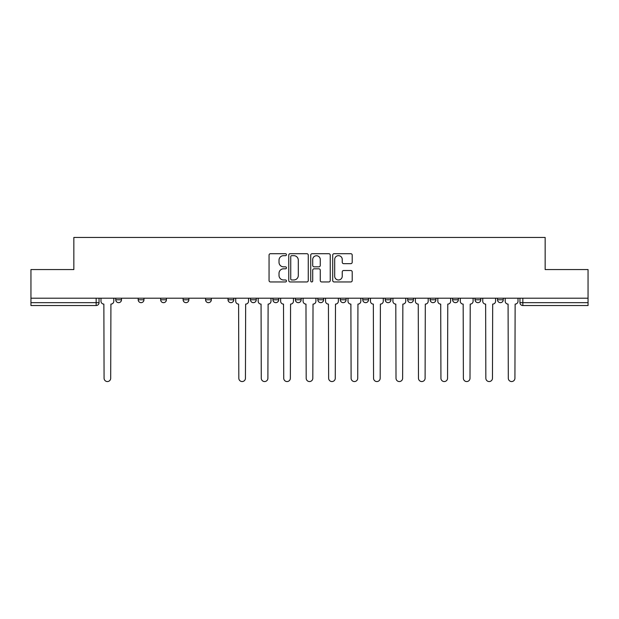 <?xml version="1.0" encoding="UTF-8"?>
<svg xmlns="http://www.w3.org/2000/svg" width="619" height="619" viewBox="0 0 619 619"><rect width="100%" height="100%" fill="white"/><g stroke="black" fill="none" stroke-linecap="round" stroke-linejoin="round"><path stroke-width="0.93" d="M286.465 254.688A0.99 0.99 0 0 0 285.483 253.697L270.464 253.697A1.416 1.416 0 0 0 269.056 255.105L269.056 280.546A1.416 1.416 0 0 0 270.464 281.954L285.483 281.954A0.99 0.99 0 0 0 286.465 280.964A0.99 0.99 0 0 0 285.483 279.974L283.533 279.974A4.519 4.519 0 0 1 279.014 275.455L279.014 273.335A4.519 4.519 0 0 1 283.533 268.816L285.483 268.816A0.99 0.99 0 0 0 286.465 267.826A0.99 0.99 0 0 0 285.483 266.835L283.533 266.835A4.519 4.519 0 0 1 279.014 262.317L279.014 260.197A4.519 4.519 0 0 1 283.533 255.67L285.483 255.67A0.99 0.99 0 0 0 286.465 254.688M497.506 298.203L497.506 299.782L503.262 299.782A2.878 2.878 0 0 1 500.384 302.66A2.878 2.878 0 0 1 497.506 299.782L497.506 298.203M475.044 298.203L475.044 299.782L480.808 299.782A2.878 2.878 0 0 1 477.922 302.66A2.878 2.878 0 0 1 475.044 299.782L475.044 298.203M362.765 298.203L362.765 299.782L368.522 299.782A2.878 2.878 0 0 1 365.643 302.66A2.878 2.878 0 0 1 362.765 299.782L362.765 298.203M295.395 298.203L295.395 299.782L301.151 299.782A2.878 2.878 0 0 1 298.273 302.66A2.878 2.878 0 0 1 295.395 299.782L295.395 298.203M250.478 298.203L250.478 299.782L256.235 299.782A2.878 2.878 0 0 1 253.357 302.66A2.878 2.878 0 0 1 250.478 299.782L250.478 298.203M228.024 298.203L228.024 299.782L233.781 299.782A2.878 2.878 0 0 1 230.902 302.66A2.878 2.878 0 0 1 228.024 299.782L228.024 298.203M183.108 299.782L183.108 298.203L183.108 299.782A2.878 2.878 0 0 0 185.986 302.66A2.878 2.878 0 0 1 183.108 299.782L188.865 299.782A2.878 2.878 0 0 1 185.986 302.66M138.192 299.782L138.192 298.203L138.192 299.782A2.878 2.878 0 0 0 141.078 302.66A2.878 2.878 0 0 1 138.192 299.782L143.956 299.782A2.878 2.878 0 0 1 141.078 302.66A2.878 2.878 0 0 0 143.956 299.782L143.956 298.203L143.956 299.782M350.795 263.655A1.416 1.416 0 0 0 352.211 262.247L352.211 255.105A1.416 1.416 0 0 0 350.795 253.697L334.121 253.697A1.416 1.416 0 0 0 332.705 255.105L332.705 280.546A1.416 1.416 0 0 0 334.121 281.954L350.795 281.954A1.416 1.416 0 0 0 352.211 280.546L352.211 271.927A1.416 1.416 0 0 0 350.795 270.511L343.661 270.511A1.416 1.416 0 0 0 342.245 271.927L342.245 276.198A3.784 3.784 0 0 1 338.469 279.974A3.784 3.784 0 0 1 334.686 276.198L334.686 259.454A3.784 3.784 0 0 1 338.469 255.67A3.784 3.784 0 0 1 342.245 259.454L342.245 262.247A1.416 1.416 0 0 0 343.661 263.655L350.795 263.655M30.95 298.203L30.95 269.551L73.847 269.551L73.847 237.448L545.153 237.448L545.153 269.551L588.05 269.551L588.05 298.203L30.95 298.203L30.95 302.66L99.04 302.66L99.04 298.203L99.04 302.66A2.878 2.878 0 0 1 96.162 305.538L30.95 305.538L30.95 302.66M308.262 255.105A1.416 1.416 0 0 0 306.854 253.697L290.179 253.697A1.416 1.416 0 0 0 288.764 255.105L288.764 280.546A1.416 1.416 0 0 0 290.179 281.954L306.854 281.954A1.416 1.416 0 0 0 308.262 280.546L308.262 255.105M312.146 253.697L328.821 253.697A1.416 1.416 0 0 1 330.237 255.105L330.237 280.546A1.416 1.416 0 0 1 328.821 281.954L321.687 281.954A1.416 1.416 0 0 1 320.271 280.546L320.271 270.224A1.416 1.416 0 0 0 318.862 268.816L314.127 268.816A1.416 1.416 0 0 0 312.711 270.224L312.711 280.964A0.99 0.99 0 0 1 311.728 281.954A0.99 0.99 0 0 1 310.738 280.964L310.738 255.105A1.416 1.416 0 0 1 312.146 253.697M519.96 298.203L519.96 302.66L588.05 302.66L588.05 305.538L522.838 305.538A2.878 2.878 0 0 1 519.96 302.66M588.05 298.203L588.05 302.66M503.262 298.203L503.262 299.782M480.808 298.203L480.808 299.782M458.346 298.203L458.346 299.782A2.878 2.878 0 0 1 455.468 302.66A2.878 2.878 0 0 1 452.59 299.782L458.346 299.782M452.59 298.203L452.59 299.782M435.892 298.203L435.892 299.782A2.878 2.878 0 0 1 433.014 302.66A2.878 2.878 0 0 1 430.135 299.782L435.892 299.782A2.878 2.878 0 0 1 433.014 302.66M430.135 298.203L430.135 299.782M413.438 298.203L413.438 299.782A2.878 2.878 0 0 1 410.552 302.66A2.878 2.878 0 0 1 407.673 299.782L413.438 299.782M407.673 298.203L407.673 299.782M390.976 298.203L390.976 299.782A2.878 2.878 0 0 1 388.098 302.66A2.878 2.878 0 0 1 385.219 299.782A2.878 2.878 0 0 0 388.098 302.66M385.219 298.203L385.219 299.782L390.976 299.782M368.522 298.203L368.522 299.782A2.878 2.878 0 0 1 365.643 302.66M346.067 298.203L346.067 299.782A2.878 2.878 0 0 1 343.181 302.66A2.878 2.878 0 0 1 340.303 299.782L346.067 299.782M340.303 298.203L340.303 299.782M323.605 298.203L323.605 299.782A2.878 2.878 0 0 1 320.727 302.66A2.878 2.878 0 0 1 317.849 299.782L323.605 299.782L323.605 298.203M317.849 298.203L317.849 299.782M301.151 298.203L301.151 299.782M278.697 298.203L278.697 299.782A2.878 2.878 0 0 1 275.819 302.66A2.878 2.878 0 0 1 272.933 299.782L278.697 299.782L278.697 298.203M272.933 298.203L272.933 299.782M256.235 299.782L256.235 298.203L256.235 299.782A2.878 2.878 0 0 1 253.357 302.66M233.781 299.782L233.781 298.203L233.781 299.782A2.878 2.878 0 0 1 230.902 302.66M211.327 298.203L211.327 299.782A2.878 2.878 0 0 1 208.448 302.66A2.878 2.878 0 0 1 205.562 299.782A2.878 2.878 0 0 0 208.448 302.66A2.878 2.878 0 0 0 211.327 299.782L211.327 298.203M205.562 298.203L205.562 299.782L211.327 299.782M188.865 298.203L188.865 299.782M166.41 298.203L166.41 299.782A2.878 2.878 0 0 1 163.532 302.66A2.878 2.878 0 0 1 160.654 299.782L166.41 299.782M160.654 298.203L160.654 299.782M121.494 298.203L121.494 299.782A2.878 2.878 0 0 1 118.616 302.66A2.878 2.878 0 0 1 115.738 299.782A2.878 2.878 0 0 0 118.616 302.66A2.878 2.878 0 0 0 121.494 299.782L121.494 298.203M115.738 298.203L115.738 299.782L121.494 299.782M291.735 255.67A0.99 0.99 0 0 0 290.744 256.661L290.744 278.991A0.99 0.99 0 0 0 291.735 279.974L293.777 279.974A4.519 4.519 0 0 0 298.304 275.455L298.304 260.197A4.519 4.519 0 0 0 293.777 255.67L291.735 255.67M320.271 259.523A3.784 3.784 0 0 0 316.495 255.748A3.784 3.784 0 0 0 312.711 259.523L312.711 265.427A1.416 1.416 0 0 0 314.127 266.835L318.862 266.835A1.416 1.416 0 0 0 320.271 265.427L320.271 259.523M100.982 298.203L100.982 301.221A2.878 2.878 0 0 0 103.86 304.099L104.077 378.24A3.312 3.312 0 0 0 107.389 381.552A3.312 3.312 0 0 0 110.7 378.24L110.917 304.099A2.878 2.878 0 0 0 113.795 301.221L113.795 298.203M235.723 298.203L235.723 301.221A2.878 2.878 0 0 0 238.601 304.099L238.818 378.24A3.312 3.312 0 0 0 242.13 381.552A3.312 3.312 0 0 0 245.441 378.24L245.658 304.099A2.878 2.878 0 0 0 248.536 301.221L248.536 298.203M258.177 298.203L258.177 301.221A2.878 2.878 0 0 0 261.063 304.099L261.272 378.24A3.312 3.312 0 0 0 264.584 381.552A3.312 3.312 0 0 0 267.895 378.24L268.112 304.099A2.878 2.878 0 0 0 270.99 301.221L270.99 298.203M280.639 298.203L280.639 301.221A2.878 2.878 0 0 0 283.517 304.099L283.734 378.24A3.312 3.312 0 0 0 287.046 381.552A3.312 3.312 0 0 0 290.357 378.24L290.566 304.099A2.878 2.878 0 0 0 293.452 301.221L293.452 298.203M303.093 298.203L303.093 301.221A2.878 2.878 0 0 0 305.972 304.099L306.188 378.24A3.312 3.312 0 0 0 309.5 381.552A3.312 3.312 0 0 0 312.812 378.24L313.028 304.099A2.878 2.878 0 0 0 315.907 301.221L315.907 298.203M325.548 298.203L325.548 301.221A2.878 2.878 0 0 0 328.434 304.099L328.643 378.24A3.312 3.312 0 0 0 331.954 381.552A3.312 3.312 0 0 0 335.266 378.24L335.483 304.099A2.878 2.878 0 0 0 338.361 301.221L338.361 298.203M348.01 298.203L348.01 301.221A2.878 2.878 0 0 0 350.888 304.099L351.105 378.24A3.312 3.312 0 0 0 354.416 381.552A3.312 3.312 0 0 0 357.728 378.24L357.937 304.099A2.878 2.878 0 0 0 360.823 301.221L360.823 298.203M370.464 298.203L370.464 301.221A2.878 2.878 0 0 0 373.342 304.099L373.559 378.24A3.312 3.312 0 0 0 376.87 381.552A3.312 3.312 0 0 0 380.182 378.24L380.399 304.099A2.878 2.878 0 0 0 383.277 301.221L383.277 298.203M392.918 298.203L392.918 301.221A2.878 2.878 0 0 0 395.796 304.099L396.013 378.24A3.312 3.312 0 0 0 399.325 381.552A3.312 3.312 0 0 0 402.636 378.24L402.853 304.099A2.878 2.878 0 0 0 405.731 301.221L405.731 298.203M415.38 298.203L415.38 301.221A2.878 2.878 0 0 0 418.258 304.099L418.475 378.24A3.312 3.312 0 0 0 421.787 381.552A3.312 3.312 0 0 0 425.098 378.24L425.307 304.099A2.878 2.878 0 0 0 428.193 301.221L428.193 298.203M437.834 298.203L437.834 301.221A2.878 2.878 0 0 0 440.713 304.099L440.929 378.24A3.312 3.312 0 0 0 444.241 381.552A3.312 3.312 0 0 0 447.552 378.24L447.769 304.099A2.878 2.878 0 0 0 450.647 301.221L450.647 298.203M460.288 298.203L460.288 301.221A2.878 2.878 0 0 0 463.167 304.099L463.383 378.24A3.312 3.312 0 0 0 466.695 381.552A3.312 3.312 0 0 0 470.007 378.24L470.223 304.099A2.878 2.878 0 0 0 473.102 301.221L473.102 298.203M482.75 298.203L482.75 301.221A2.878 2.878 0 0 0 485.629 304.099L485.845 378.24A3.312 3.312 0 0 0 489.157 381.552A3.312 3.312 0 0 0 492.469 378.24L492.678 304.099A2.878 2.878 0 0 0 495.564 301.221L495.564 298.203M505.205 298.203L505.205 301.221A2.878 2.878 0 0 0 508.083 304.099L508.3 378.24A3.312 3.312 0 0 0 511.611 381.552A3.312 3.312 0 0 0 514.923 378.24L515.14 304.099A2.878 2.878 0 0 0 518.018 301.221L518.018 298.203M96.162 298.203L96.162 305.538M522.838 298.203L522.838 305.538"/></g></svg>
